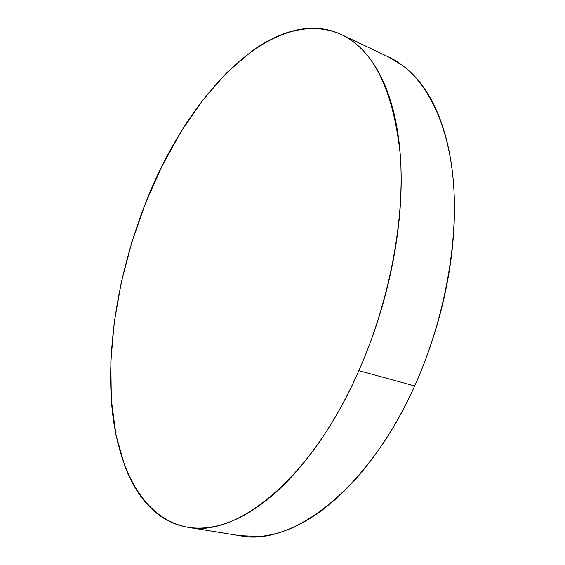 <?xml version="1.0" encoding="UTF-8"?>
<svg xmlns="http://www.w3.org/2000/svg" width="565" height="565" viewBox="0 0 565 565"><rect width="100%" height="100%" fill="white"/><g stroke="black" fill="none" stroke-linecap="round" stroke-linejoin="round"><path stroke-width="0.85" d="M188.413 527.371L240.295 535.768C291.37 546.581 368.055 490.54 414.661 385.959C445.333 318.01 459.338 237.738 452.812 175.708C446.124 113.636 420.925 72.362 389.405 57.39L341.408 34.571C373.401 49.656 393 89.369 400.19 153.694C405.253 217.144 390.027 300.107 358.888 370.64L414.661 385.959L358.888 370.64C311.541 479.24 236.368 537.823 187.827 527.279C142.783 518.988 117.343 467.891 111.785 405.621C106.608 342.609 119.575 269.378 145.417 203.478C186.492 96.897 271.348 3.743 341.408 34.571M145.417 203.478L131.779 242.441L121.305 282.338L114.243 322.396L110.825 361.812L111.319 399.702L115.98 435.05L125.027 466.69C128.799 476.514 133.34 485.384 138.651 493.294C143.962 501.204 150.043 507.907 156.879 513.387C163.73 518.868 171.301 522.865 179.592 525.386C187.891 527.901 196.811 528.685 206.345 527.745C215.901 526.792 225.908 523.917 236.368 519.129C246.841 514.312 257.527 507.497 268.424 498.669C279.336 489.82 290.156 479.021 300.884 466.287C311.612 453.518 321.895 439.061 331.74 422.917C341.585 406.736 350.632 389.313 358.888 370.64C367.137 351.946 374.291 332.594 380.365 312.593C386.411 292.578 391.171 272.577 394.638 252.597C398.092 232.618 400.175 213.309 400.903 194.65C401.602 176.026 400.995 158.596 399.081 142.373C397.153 126.186 394.066 111.58 389.836 98.557C385.584 85.569 380.415 74.361 374.305 64.947C368.196 55.561 361.409 48.011 353.937 42.29C346.465 36.591 338.555 32.643 330.207 30.454C321.859 28.285 313.3 27.706 304.507 28.737C295.728 29.776 286.907 32.212 278.051 36.061C269.194 39.91 260.444 44.96 251.806 51.203L226.551 72.906L202.877 100.012L181.238 131.433L161.993 166.209L145.417 203.478M239.722 535.677L259.66 536.453C269.618 535.634 279.986 532.957 290.777 528.43C301.583 523.875 312.551 517.385 323.681 508.952C334.826 500.484 345.815 490.145 356.656 477.934C367.504 465.68 377.851 451.795 387.689 436.272C397.527 420.72 406.518 403.954 414.661 385.959C422.782 367.949 429.767 349.29 435.622 329.967C441.449 310.637 445.947 291.293 449.118 271.92C452.268 252.569 454.02 233.811 454.387 215.653C454.733 197.524 453.752 180.51 451.442 164.627C449.111 148.772 445.623 134.421 440.975 121.567C436.314 108.741 430.721 97.625 424.195 88.218C417.669 78.839 410.465 71.218 402.584 65.371L388.798 57.107"/></g></svg>
